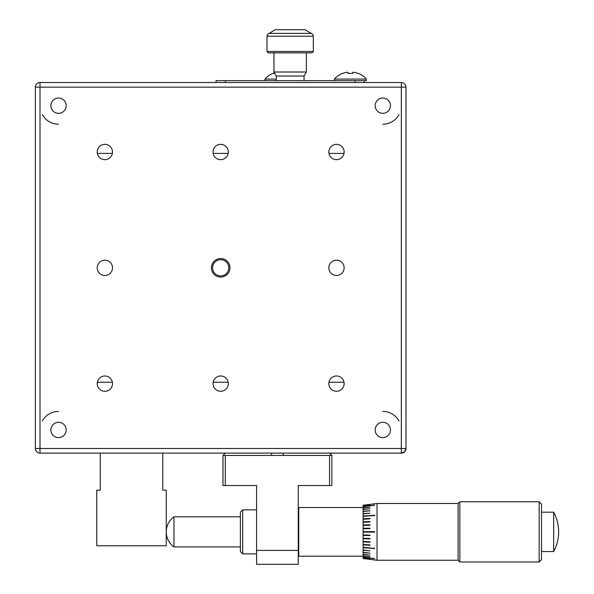 <?xml version="1.0" encoding="UTF-8"?>
<svg xmlns="http://www.w3.org/2000/svg" width="594" height="594" viewBox="0 0 594 594"><rect width="100%" height="100%" fill="white"/><g stroke="black" fill="none" stroke-linecap="round" stroke-linejoin="round"><path stroke-width="0.89" d="M458.1 503.497L459.838 501.759L459.838 561.983L458.1 560.246L458.1 503.497L377.027 503.497L377.027 560.246L363.127 558.509L363.127 505.234L377.027 503.497M553.682 531.875L553.682 512.184A41.691 41.691 0 0 1 553.682 551.559L553.682 531.875M173.975 546.926A18.533 18.533 0 0 1 173.975 516.817L173.975 546.926L240.37 546.926M539.166 501.759L541.483 504.076L541.483 559.667L539.166 561.983L539.166 501.759L459.838 501.759M370.025 532.105L374.621 532.105L374.621 531.637L374.621 532.105L363.127 532.105M363.127 535.439L370.025 535.55L370.025 535.09L363.127 534.979M363.127 538.721L370.025 538.936L370.025 538.483L363.127 538.275M363.127 541.891L370.025 542.211L370.025 541.78L363.127 541.461M363.127 544.906L370.025 545.322L370.025 544.913L363.127 544.498M370.025 547.846L363.127 547.341M374.621 548.559L370.025 548.225L374.621 548.188M363.127 550.274L370.025 550.868L363.127 549.94M363.127 552.546L370.025 553.207L363.127 552.249M363.127 554.484L370.025 555.212L363.127 554.239M363.127 556.073L370.025 556.853L363.127 555.873M370.025 557.952L363.127 557.135M374.621 558.642L370.025 558.093L374.621 558.501M363.127 558.078L370.025 558.924L363.127 557.996M363.127 558.471L370.025 559.333L363.127 558.442M374.621 531.637L370.025 531.637L374.621 531.637M363.127 528.764L370.025 528.653L370.025 528.192L363.127 528.304M363.127 525.475L370.025 525.259L370.025 524.806L363.127 525.022M363.127 522.282L370.025 521.963L370.025 521.532L363.127 521.851M363.127 519.245L370.025 518.829L370.025 518.421L363.127 518.837M374.621 515.184L363.127 516.401M363.127 513.81L370.025 513.216L363.127 513.468M363.127 511.493L370.025 510.833L363.127 511.204M363.127 509.504L370.025 508.776L363.127 509.258M363.127 507.87L370.025 507.09L363.127 507.67M374.621 505.1L363.127 506.608M363.127 505.754L370.025 504.907L363.127 505.665M363.127 505.301L370.025 504.44L363.127 505.271M374.621 515.555L370.025 515.896M374.621 505.242L370.025 505.791M298.277 508.011L298.737 507.551L298.737 556.192L363.127 556.192M240.37 551.559L240.37 512.184L242.686 509.867L242.686 553.875L240.37 551.559M225.312 82.514L401.351 82.514A4.633 4.633 0 0 1 405.984 87.147L405.984 448.485A4.633 4.633 0 0 1 401.351 453.118L40.006 453.118A4.633 4.633 0 0 1 35.373 448.485L35.373 87.147A4.633 4.633 0 0 1 40.006 82.514L225.312 82.514L225.312 80.658L216.045 80.658L216.045 82.514M220.678 275.92A8.108 8.108 0 0 0 228.787 267.812A8.108 8.108 0 0 0 220.678 259.704A8.108 8.108 0 0 0 212.57 267.812A8.108 8.108 0 0 0 220.678 275.92M220.678 277.079A9.266 9.266 0 0 0 229.945 267.812A9.266 9.266 0 0 0 220.678 258.546A9.266 9.266 0 0 0 211.412 267.812A9.266 9.266 0 0 0 220.678 277.079M336.494 159.645A7.64 7.64 0 0 0 344.134 151.997A7.64 7.64 0 0 0 336.494 144.357A7.64 7.64 0 0 0 328.846 151.997A7.64 7.64 0 0 0 336.494 159.645M220.678 159.645A7.64 7.64 0 0 0 228.319 151.997A7.64 7.64 0 0 0 220.678 144.357A7.64 7.64 0 0 0 213.038 151.997A7.64 7.64 0 0 0 220.678 159.645M104.863 159.645A7.64 7.64 0 0 0 112.511 151.997A7.64 7.64 0 0 0 104.863 144.357A7.64 7.64 0 0 0 97.223 151.997A7.64 7.64 0 0 0 104.863 159.645M336.494 275.46A7.64 7.64 0 0 0 344.134 267.812A7.64 7.64 0 0 0 336.494 260.172A7.64 7.64 0 0 0 328.846 267.812A7.64 7.64 0 0 0 336.494 275.46M104.863 275.46A7.64 7.64 0 0 0 112.511 267.812A7.64 7.64 0 0 0 104.863 260.172A7.64 7.64 0 0 0 97.223 267.812A7.64 7.64 0 0 0 104.863 275.46M336.494 391.275A7.64 7.64 0 0 0 344.134 383.627A7.64 7.64 0 0 0 336.494 375.987A7.64 7.64 0 0 0 328.846 383.627A7.64 7.64 0 0 0 336.494 391.275M220.678 391.275A7.64 7.64 0 0 0 228.319 383.627A7.64 7.64 0 0 0 220.678 375.987A7.64 7.64 0 0 0 213.038 383.627A7.64 7.64 0 0 0 220.678 391.275M104.863 391.275A7.64 7.64 0 0 0 112.511 383.627A7.64 7.64 0 0 0 104.863 375.987A7.64 7.64 0 0 0 97.223 383.627A7.64 7.64 0 0 0 104.863 391.275M58.539 437.6A7.64 7.64 0 0 0 66.179 429.952A7.64 7.64 0 0 0 58.539 422.312A7.64 7.64 0 0 0 50.891 429.952A7.64 7.64 0 0 0 58.539 437.6M58.539 113.32A7.64 7.64 0 0 0 66.179 105.673A7.64 7.64 0 0 0 58.539 98.032A7.64 7.64 0 0 0 50.891 105.673A7.64 7.64 0 0 0 58.539 113.32M382.818 113.32A7.64 7.64 0 0 0 390.466 105.673A7.64 7.64 0 0 0 382.818 98.032A7.64 7.64 0 0 0 375.178 105.673A7.64 7.64 0 0 0 382.818 113.32M382.818 437.6A7.64 7.64 0 0 0 390.466 429.952A7.64 7.64 0 0 0 382.818 422.312A7.64 7.64 0 0 0 375.178 429.952A7.64 7.64 0 0 0 382.818 437.6M162.771 453.118L162.771 490.176L166.246 490.176L166.246 545.767L96.755 545.767L96.755 490.176L100.23 490.176L100.23 453.118M399.034 114.642A18.533 18.533 0 0 1 382.818 124.205M382.818 411.427A18.533 18.533 0 0 1 399.034 420.983M271.636 455.435L271.636 453.118M225.312 453.118L222.995 455.435L331.86 455.435L331.86 485.543L329.544 485.543L329.544 455.435M298.277 550.4L298.277 564.3L256.578 564.3L256.578 550.4L298.277 550.4L298.277 485.543L329.544 485.543M225.312 455.435L225.312 485.543L222.995 485.543L222.995 455.435M225.312 485.543L256.578 485.543L256.578 550.4M283.219 453.118L283.219 455.435M331.86 455.435L329.544 453.118M364.285 82.514L364.285 80.658L225.312 80.658M274.443 72.862A21.176 19.936 90 0 0 273.834 73.062A21.176 19.936 90 0 0 272.787 73.463A21.228 6.415 -117.9 0 1 274.398 73.463A21.176 19.936 -90 0 1 274.718 73.337M273.834 73.062A21.31 21.31 0 0 0 264.917 79.069L276.269 79.069M342.627 73.463L342.627 73.463A21.176 21.176 0 0 1 346.688 72.32L348.002 72.32L348.002 73.463A21.228 19.001 180 0 1 350.393 73.344A21.228 19.001 180 0 1 352.777 73.463L352.777 72.32L354.091 72.32A21.176 21.176 0 0 1 358.16 73.463L358.16 73.463M334.407 80.658L334.407 79.069L366.372 79.069A21.31 21.31 0 0 0 358.219 73.344M364.285 80.658L366.372 80.658L366.372 79.069M404.625 451.759L405.984 448.485A4.633 4.633 0 0 1 401.351 453.118L404.625 451.759M35.373 448.485L401.351 448.485L401.351 87.147L405.984 87.147A4.633 4.633 0 0 0 401.351 82.514L401.351 87.147L35.373 87.147M42.323 420.983A18.533 18.533 0 0 1 58.539 411.427M58.539 124.205A18.533 18.533 0 0 1 42.323 114.642M344.008 153.393L328.979 153.393M228.193 153.393L213.164 153.393M112.377 153.393L97.349 153.393M344.008 382.239L328.979 382.239M228.193 382.239L213.164 382.239M112.377 382.239L97.349 382.239M312.615 34.333L305.13 29.7L275.208 29.7L267.716 34.333M267.597 34.333A3.245 3.245 0 0 0 267.003 36.204L267.003 51.47L313.328 51.47L313.328 36.204L267.003 36.204M312.734 34.333A3.245 3.245 0 0 1 313.328 36.204M313.328 51.47L311.939 52.866L268.391 52.866L267.003 51.47M306.378 72.015L304.061 76.025L276.269 76.025L273.953 72.015L306.378 72.015L306.378 52.866M273.953 72.015L273.953 52.866M370.025 548.225L363.127 547.713M370.025 558.093L363.127 557.276M370.025 531.637L363.127 531.637M370.025 515.525L363.127 516.03M370.025 505.65L363.127 506.467M405.984 448.485L401.351 448.485L401.351 453.118M40.006 82.514L40.006 453.118M355.026 82.514L355.026 80.658M311.583 33.398L268.748 33.398M541.483 551.559L553.682 551.559M539.166 561.983L459.838 561.983M256.578 553.875L242.686 553.875M363.127 507.551L298.737 507.551M256.578 509.867L242.686 509.867M298.277 555.732L298.737 556.192M458.1 560.246L377.027 560.246M240.37 516.817L173.975 516.817M541.483 512.184L553.682 512.184M264.917 80.658L264.917 79.069M342.56 73.344A21.31 21.31 0 0 0 334.407 79.069M276.269 76.025L276.269 80.658M304.061 76.025L304.061 80.658"/></g></svg>
